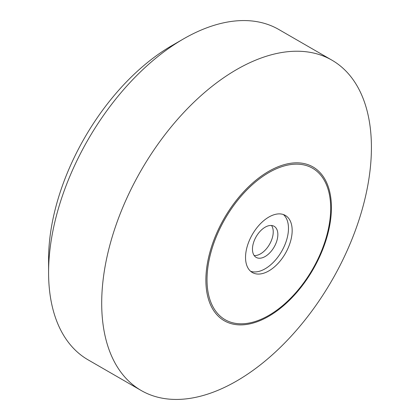 <?xml version="1.0" encoding="UTF-8"?>
<svg xmlns="http://www.w3.org/2000/svg" width="420" height="420" viewBox="0 0 420 420"><rect width="100%" height="100%" fill="white"/><g stroke="black" fill="none" stroke-linecap="round" stroke-linejoin="round"><path stroke-width="0.63" d="M183.44 38.945L171.901 45.607A174.4 100.69 120 0 0 48.584 259.203L48.584 272.528A190.722 110.114 -60 0 1 183.44 38.945A190.722 110.114 -60 0 1 278.801 29.495L331.916 60.16A190.722 110.114 120 0 0 184.947 111.258A190.722 110.114 120 0 0 101.698 303.193A190.722 110.114 120 0 0 141.199 390.506A190.722 110.114 120 0 0 331.921 280.387A190.722 110.114 120 0 0 331.916 60.16M141.199 390.506L88.085 359.84A190.722 110.114 -60 0 1 48.584 272.528M245.537 257.439A32.97 19.037 120 0 0 252.368 272.533A32.97 19.037 120 0 0 285.338 253.496A32.97 19.037 120 0 0 285.338 215.423A32.97 19.037 120 0 0 259.928 224.259A32.97 19.037 120 0 0 245.537 257.439M250.625 271.288A32.97 19.037 120 0 0 281.647 251.365A32.97 19.037 120 0 0 283.39 214.536M252.462 249.175A17.955 10.369 120 0 0 256.179 257.397A17.955 10.369 120 0 0 274.134 247.028A17.955 10.369 120 0 0 274.134 226.296A17.955 10.369 120 0 0 260.3 231.105A17.955 10.369 120 0 0 252.462 249.175M254.173 255.539A17.955 10.369 120 0 0 269.519 244.361A17.955 10.369 120 0 0 271.525 225.488M205.879 280.103A88.778 51.256 120 0 0 300.038 288.514A88.778 51.256 120 0 0 300.038 162.965A88.778 51.256 120 0 0 205.879 280.103M207.018 279.678A87.449 50.489 120 0 0 299.77 287.963A87.449 50.489 120 0 0 299.77 164.293A87.449 50.489 120 0 0 207.018 279.678"/></g></svg>
